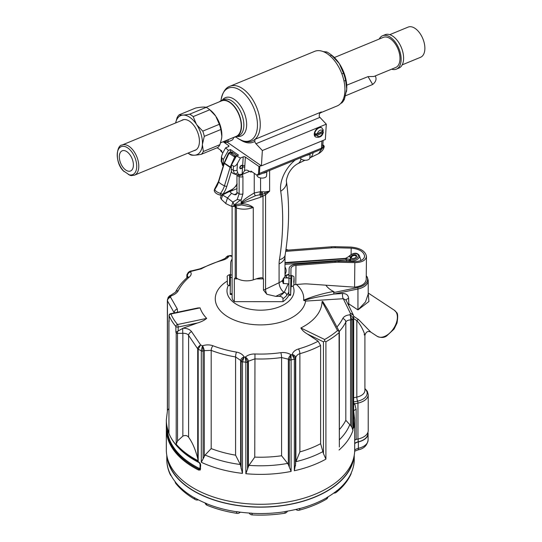 <?xml version="1.0" encoding="UTF-8"?>
<svg xmlns="http://www.w3.org/2000/svg" width="542" height="542" viewBox="0 0 542 542"><rect width="100%" height="100%" fill="white"/><g stroke="black" fill="none" stroke-linecap="round" stroke-linejoin="round"><path stroke-width="0.81" d="M231.488 164.937L231.21 169.314C231.122 171.475 231.82 172.884 233.311 173.542L235.506 174.416L234.347 173.643L233.229 170.113L233.48 166.123L231.488 164.937L236.475 155.967L238.521 155.127L230.425 149.545L230.235 152.532M230.425 149.545L228.385 150.385L223.392 159.355L223.114 163.738L221.644 162.126A2.859 1.545 -176.4 0 1 221.183 161.211L221.475 156.645L222.647 153.183L225.628 147.824L228.385 150.385M223.311 165.75L223.114 163.738M236.976 174.795L236.888 193.853L235.743 194.761L234.212 194.646L231.515 193.318L229.612 191.387M242.755 166.15L242.653 165.737A1.951 1.22 124.6 0 0 242.376 165.398A1.951 1.22 124.6 0 0 242.22 165.317L241.556 165.303A1.951 1.22 124.6 0 0 241.19 165.452L239.889 167.044A1.951 1.22 124.6 0 0 240.16 168.616A1.951 1.22 124.6 0 0 241.61 168.393M236.475 155.967L240.431 158.034L243.216 156.895A1.538 0.827 -176.4 0 1 245.377 157.099L258.954 166.462L258.487 173.833L321.44 148.196L322.686 147.194L323.12 140.432M240.431 158.034L237.45 163.393L237.01 170.337L238.27 174.239A1.565 0.982 -55.4 0 0 238.995 174.456A2.859 2.209 84.8 0 1 238.033 174.856M245.377 157.099L244.51 170.791L242.105 174.3L238.995 174.456M254.239 173.318L254.239 192.979A2.886 1.355 -120.1 0 0 255.465 195.73C246.42 199.795 241.718 202.369 241.353 203.467L241.122 202.925C242.464 200.642 246.84 197.322 254.239 192.979L260.343 191.705L264.936 191.929L269.611 191.15L265.56 194.883L265.56 289.225L279.089 282.68A7.69 4.031 -115.8 0 0 284.022 292.362A24.173 13.957 180 0 0 284.232 292.26A2.859 2.093 40.4 0 1 286.799 295.322A29.295 16.91 180 0 1 282.992 298.71C282.511 297.124 281.223 296.345 279.11 296.372A26.436 15.264 0 0 0 284.232 292.26L288.236 283.859M287.05 277.965L284.99 274.828M283.046 282.443L282.26 281.203L283.629 278.019L284.367 277.985L283.683 277.958M283.662 277.971L283.486 283.669L283.019 283.148L283.141 278.744M283.486 283.669L283.019 283.148M285.837 250.289L331.304 246.786A30.752 24.851 -14.2 0 1 335.01 246.691L350.911 247.077C360.179 247.958 365.369 251.048 366.467 256.346C365.857 260.39 361.981 262.484 354.841 262.626L338.94 262.24A30.752 24.851 165.8 0 0 335.234 262.335L295.986 265.363A5.84 3.367 0.6 0 0 290.986 268.615L290.62 295.322L291.013 286.603M291.386 286.623L290.729 286.596L290.864 276.088L291.034 275.492L291.833 275.526C294.862 276.948 293.635 275.932 294.13 280.051C293.845 287.484 293.547 285.465 291.386 286.623L291.833 275.526M232.071 294.496L230.228 294.475L230.228 293.689L232.071 293.717L232.071 294.496L232.112 292.605M232.098 277.558L230.397 277.531L230.228 293.689M230.397 277.531L230.689 262.999A17.222 9.925 -179.4 0 1 232.098 259.198M282.992 298.71L282.992 301.677L234.313 301.65A13.442 7.757 0 0 1 232.112 297.721L232.118 284.469M234.313 301.65L234.313 278.873L235.235 277.667L236.603 278.188A13.442 7.757 0 0 0 253.277 279.855L258.385 278.202L261.325 277.68L263.026 278.073L263.466 278.893L263.466 290.078A16.484 9.519 0 0 0 265.56 289.225A7.69 4.031 -115.8 0 0 266.806 294.259L263.466 290.078M234.347 206.204L235.824 207.64L235.587 205.777M261.413 165.866L325.356 139.504L326.304 124.165L262.355 150.527L261.413 165.866L227.132 142.153M326.304 124.165L319.916 117.384A2.893 1.626 -112.4 0 1 319.184 116.313L319.407 113.834L321.365 111.95L255.004 139.308A29.525 16.606 67.6 0 1 252.477 140.845C248.595 142.749 243.676 141.889 237.721 138.278L237.037 137.79A28.401 15.969 -112.4 0 0 237.681 138.251A28.401 15.969 -112.4 0 0 257.335 127.837A28.401 15.969 -112.4 0 0 241.949 91.544A28.401 15.969 -112.4 0 0 221.17 99.301C222.891 91.849 225.824 87.499 229.977 86.253A29.525 16.606 67.6 0 1 255.526 104.836A29.525 16.606 67.6 0 1 255.004 139.308L254.801 141.381A31.043 17.459 67.6 0 1 240.384 139.863M341.9 73.922L343.52 73.258L339.292 63.577L331.657 55.304A29.139 16.389 -112.4 0 0 329.902 53.895L331.44 55.027A26.91 15.135 67.6 0 1 339.292 63.577A26.91 15.135 67.6 0 1 346.731 89.098A26.91 15.135 67.6 0 1 346.474 91.503A26.91 15.135 67.6 0 1 346.426 91.835M357.95 439.02A15.61 9.011 0 0 0 368.221 430.551L368.221 394.623A15.61 9.011 180 0 1 357.95 403.092L357.95 439.02L356.135 439.406A3.841 2.222 0 0 0 355.992 439.433A3.841 2.222 0 0 0 354.698 439.941M353.662 420.484L353.641 428.105A94.186 54.376 180 0 0 354.698 420.003L354.698 449.907A94.186 54.376 180 0 1 260.512 504.284A94.186 54.376 180 0 1 166.333 449.907L166.333 429.42L166.794 428.566M258.954 166.462A3.841 2.073 -176.4 0 0 259.855 166.198L261.23 165.628M223.135 141.753L228.602 145.52A1.538 0.827 -176.4 0 1 228.954 146.103A1.538 0.827 -176.4 0 1 228.412 146.686L225.628 147.824M366.263 275.817A14.98 8.652 180 0 1 357.74 287.517L334.61 292.382L333.533 291.481A28.814 16.639 0 0 1 325.857 285.194M354.841 262.626L354.576 287.165C361.731 286.23 365.613 283.656 366.223 279.435L366.467 256.346M167.437 431.154A93.258 53.841 0 0 0 199.165 468.342L200.059 467.827L200.059 464.06L199.165 462.665A93.258 53.841 180 0 1 179.422 448.708M167.397 429.054L167.498 431.154L166.57 431.175L166.543 426.202A94.186 54.376 180 0 1 166.455 425.389L166.367 424.095A94.186 54.376 180 0 1 166.34 423.261L166.34 427.97A94.186 54.376 0 0 0 166.367 428.803L166.448 429.996A94.186 54.376 0 0 0 166.57 431.175M198.555 461.757A0.921 0.495 116.8 0 0 198.751 462.184C177.729 451.222 166.922 437.435 166.333 420.802A94.186 54.376 0 0 0 198.555 461.757L200.262 463.498L200.689 465.063L200.262 469.982L198.555 470.043A94.186 54.376 180 0 1 166.333 429.528L166.333 431.757M166.421 429.21A0.921 0.752 179.2 0 0 166.333 429.528L166.333 429.745M353.641 316.589L353.641 428.105L353.662 316.433A1.843 1.064 180 0 1 353.662 316.433A1.843 1.064 180 0 1 353.641 316.589L353.641 316.562A1.843 1.125 -0.4 0 0 353.662 316.392A1.843 1.125 -0.4 0 0 353.587 316.067M336.928 327.009A85.704 49.478 0 0 0 342.774 318.486C343.96 316.379 346.338 315.153 349.915 314.8L350.044 314.794A91.009 52.54 0 0 0 350.437 313.459L350.437 313.459C352.402 313.879 353.472 314.916 353.641 316.562A94.186 54.376 180 0 1 352.95 318.872L352.95 319.021A1.843 1.064 180 0 1 351.772 319.814L351.792 319.536A1.843 0.915 1.3 0 0 352.95 318.872C353.093 317.476 352.124 316.115 350.044 314.794L351.792 319.536M320.607 345.498A88.881 51.314 180 0 1 299.882 353.702C297.768 354.285 296.379 355.599 295.715 357.652L295.492 358.54A1.843 1.064 180 0 1 294.34 359.346L294.326 359.211A1.843 1.111 -6.7 0 0 295.471 358.282L292.158 354.543C292.951 351.887 295.051 350.03 298.473 348.967A85.704 49.478 0 0 0 318.154 341.216L320.607 345.498L320.607 443.708L323.445 453.546L323.445 341.812L324.685 341.06L324.631 339.488A92.336 53.312 0 0 0 337.517 330.552L339.339 331.568L339.055 332.646A94.186 54.376 180 0 1 325.911 341.765L324.685 341.06M289.347 359.57A1.843 1.009 -173.5 0 0 291.108 359.888L291.101 360.03A1.843 1.064 180 0 1 289.32 359.834L291.142 354.847A91.009 52.54 0 0 0 292.138 354.637L294.326 359.211A94.186 54.376 180 0 1 291.108 359.888L291.034 354.78C288.005 352.93 284.604 352.225 280.824 352.673A85.704 49.478 0 0 1 254.97 353.98C251.102 353.919 247.89 354.956 245.323 357.083L247.558 361.948A1.843 1.064 180 0 1 245.858 362.313L245.844 362.171A1.843 1.037 -6.9 0 0 247.525 361.683M241.109 361.033A1.843 1.091 -173 0 0 242.477 361.826L242.464 361.968A1.843 1.064 180 0 1 241.088 361.284L244.191 357.056A91.009 52.54 0 0 0 245.235 357.164L245.844 362.171A94.186 54.376 180 0 1 242.477 361.826L244.144 356.968C242.708 354.427 240.153 352.801 236.475 352.097A85.704 49.478 0 0 1 212.952 345.762C209.673 344.597 206.211 344.604 202.552 345.769L203.094 351.06A1.843 1.064 180 0 1 201.306 350.884L201.292 350.742A1.843 0.962 -5.2 0 0 203.06 350.789M197.715 348.824A1.843 1.104 -177.8 0 0 198.196 349.231L198.196 349.258A1.843 1.064 180 0 1 197.715 348.872L197.715 348.824C197.518 347.774 198.487 346.48 200.635 344.936L200.635 344.936A91.009 52.54 0 0 0 202.423 345.81L201.292 350.742A94.186 54.376 180 0 1 198.196 349.231L200.635 344.936L191.59 331.643C189.869 329.421 187.031 328.276 183.081 328.201L197.64 322.93L178.169 327.022A1.843 0.515 -101.9 0 0 177.539 324.516L206.692 318.391C204.32 320.336 201.306 321.846 197.64 322.93M198.196 349.258L198.196 460.775L197.715 458.485L197.715 348.872L188.596 335.383C187.579 333.919 185.669 333.222 182.857 333.303L177.532 333.384A1.843 1.064 180 0 1 176.197 332.808L176.197 332.686A1.843 0.942 -2.7 0 0 177.512 333.147L177.566 331.325L183.081 328.201M169.063 319.997L168.894 320.891A1.843 1.192 -178.4 0 0 168.948 321.189L169.077 320.451L169.118 321.596A94.186 54.376 180 0 1 168.948 321.189L168.948 321.304A1.843 1.064 180 0 1 168.894 321.054A1.843 1.064 180 0 1 168.901 320.979M353.662 316.433L353.357 315.092L350.437 313.459L343.276 298.723L305.58 301.088L303.608 300.166C312.687 296.406 322.571 293.534 333.269 291.535L333.533 291.481M232.098 256.441L229.883 255.892A91.009 52.54 0 0 0 228.887 256.102L228.866 256.163C228.074 257.863 225.973 259.225 222.552 260.241A85.704 49.478 0 0 0 201.292 268.839L191.136 271.359A91.009 52.54 0 0 0 190.459 271.827L190.506 271.888C191.705 273.527 191.279 275.275 189.219 277.145A85.704 49.478 0 0 0 178.25 290.722C177.065 292.87 174.687 294.597 171.109 295.898L170.981 295.946A91.009 52.54 0 0 0 170.595 297.273L177.275 308.94L177.559 312.233M200.066 307.876L170.906 314.008A1.843 0.515 -101.9 0 0 170.527 313.71L197.884 307.958L200.066 307.876A61.571 35.548 0 0 0 206.692 318.391M337.517 330.552L322.077 301.589A61.571 35.548 0 0 1 300.864 327.978C302.219 330.295 304.455 332.348 307.571 334.123L318.154 341.216M327.612 309.421L322.686 301.413L322.158 301.555M353.364 315.085L345.999 300.038L343.276 298.723A3.841 1.436 86.5 0 1 342.625 293.507C346.345 293.52 348.343 295.16 348.621 298.425L348.865 305.776M353.662 316.284L358.472 319.455L370.87 332.144L377.13 336.277A15.61 9.451 -56.6 0 0 384.366 336.514A15.61 9.451 -56.6 0 0 395.308 325.457A15.61 9.451 -56.6 0 0 396.094 312.057A15.61 9.451 -56.6 0 0 394.305 310.214L396.426 312.395C397.862 313.093 398.052 316.65 397.001 323.066L394.075 329.062L386.534 336.054C383.939 337.842 380.802 337.917 377.13 336.277M368.221 293.114L368.919 301.508L357.95 309.902L365.477 301.962L368.221 294.035L368.221 280.519A15.61 9.011 180 0 1 357.95 288.988A1.843 0.515 -101.9 0 0 357.74 287.517M169.077 320.451L169.063 315.512A1.843 1.064 0 0 0 169.118 315.769L169.118 321.596M286.887 250.208L287.971 250.086L287.538 249.787M325.911 341.765L325.911 459.128L323.445 453.546M339.36 446.784L339.055 332.646M352.95 319.021L352.95 430.423L351.772 427.028L349.786 424.616A91.53 52.845 180 0 1 339.36 439.792M322.659 451.75A91.53 52.845 180 0 1 295.912 461.682L295.715 357.652A3.841 2.724 -165.9 0 0 292.158 354.543M325.911 459.128A94.186 54.376 180 0 1 294.34 470.747L295.715 463.085M288.337 464.629L289.32 467.048L289.32 359.834L288.337 359.204L288.337 464.629L287.653 463.417A91.53 52.845 180 0 1 248.961 465.375L248.378 466.648L248.378 361.223A3.841 2.046 -131.4 0 0 245.323 357.083M289.32 467.048L291.101 471.432A94.186 54.376 180 0 1 245.858 473.715L248.378 466.648M242.464 361.968L242.464 473.369L240.309 464.494A91.53 52.845 180 0 1 205.113 455.016L201.306 462.285L201.306 350.884M197.715 458.485C195.472 449.569 192.43 442.482 188.596 437.225C187.275 435.45 185.357 435.077 182.857 436.107L177.532 440.971L176.197 444.237L176.197 332.808M168.894 320.891L168.948 432.726A94.186 54.376 180 0 1 166.333 420.003L166.333 420.802M168.894 408.675L167.519 410.098L166.333 420.003M339.36 429.582A88.881 51.314 0 0 0 345.823 420.294L349.786 424.616M349.915 314.8A3.841 1.396 85.5 0 1 350.572 319.909C348.032 320.058 346.446 320.789 345.823 322.09A88.881 51.314 180 0 1 339.285 331.46M295.912 461.682L299.882 451.906A88.881 51.314 0 0 0 320.607 443.708M248.961 465.375L254.76 457.109A88.881 51.314 0 0 0 281.576 455.754L287.653 463.417M291.034 354.78A3.841 1.66 -57.1 0 0 288.337 359.204L281.576 357.544A88.881 51.314 180 0 1 254.76 358.899L248.378 361.223L247.558 361.948L247.558 469.162M205.113 455.016L211.19 448.586A88.881 51.314 0 0 0 235.58 455.158L240.309 464.494M241.088 468.505L241.088 361.284L240.648 360.437L235.58 356.948A88.881 51.314 180 0 1 211.19 350.383L204.293 350.647A3.841 0.725 -108.9 0 0 202.552 345.769M174.388 312.897L174.267 312.646A3.841 3.076 -29.2 0 1 177.275 308.94M187.85 276.894L187.41 275.98A3.841 3.252 -39.3 0 1 190.506 271.888M187.41 277.409L186.97 275.451A1.843 1.064 180 0 1 186.861 275.085A1.843 1.064 180 0 1 186.875 274.936M353.662 425.368L353.641 422.597M174.267 312.924L167.444 300.851A1.843 1.064 180 0 1 167.363 300.539A1.843 1.064 180 0 1 167.363 300.519A1.843 1.003 0.4 0 0 167.444 300.796C167.6 299.042 168.65 297.87 170.595 297.273C168.515 297.707 167.444 298.737 167.383 300.356A1.843 1.003 0.4 0 0 167.363 300.498L168.183 297.294L170.981 295.946L169.815 295.661L170.52 295.424A3.841 0.725 71.1 0 1 171.109 295.898M282.992 301.677A29.295 16.91 0 0 0 288.771 295.288L290.62 295.322L288.771 295.295L288.778 294.516L290.62 294.543M228.351 285.37A33.523 19.356 0 0 0 228.196 285.688A33.523 19.356 0 0 0 260.18 310.187A33.523 19.356 0 0 0 292.998 286.054M295.492 465.754L295.471 358.282M240.648 465.863L240.648 360.437A3.841 2.581 -27.2 0 1 244.144 356.968M188.596 437.225L188.596 335.383A3.841 2.812 -34.9 0 1 191.59 331.643M182.857 436.107L182.857 333.303A3.841 0.847 -90.8 0 1 182.918 328.262M177.532 440.971L177.512 333.147M176.265 331.86L175.879 332.314A94.186 54.376 180 0 0 176.197 332.686L176.265 331.86L177.566 331.325M167.444 410.416L167.444 300.796M167.383 300.356L167.471 299.699M169.802 295.668L168.189 297.294M186.97 277.795L186.976 275.16C187.322 273.276 188.487 272.165 190.459 271.827L188.304 272.341L186.868 274.801A1.843 0.942 4.2 0 0 186.976 275.16M189.957 271.203L191.008 270.871L191.136 271.359L189.957 271.203L188.345 272.314M191.021 270.871L191.692 270.851A3.841 0.874 88.6 0 0 191.272 271.359M225.56 258.114A3.841 3.388 21.3 0 1 228.866 256.163M225.716 257.707L228.887 256.102L227.816 255.899L225.716 257.707M227.83 255.899L231.393 255.722A3.841 2.331 107.9 0 0 229.991 255.926M364.177 334.651C366.317 337.673 362.002 325.606 356.819 320.634L353.662 318.56M347.957 303.94A3.841 2.222 180 0 1 348.621 303.757L357.95 309.902L357.95 288.988L333.899 294.042L342.625 293.507M296.413 284.489A43.204 24.946 180 0 1 303.608 300.166M358.472 319.455A3.841 2.331 -56.6 0 0 356.819 320.634L356.819 397.083A12.303 7.1 0 0 0 364.915 390.409L364.915 335.349C365.972 331.738 367.957 330.674 370.863 332.151M353.662 403.289L354.725 403.77L356.135 409.495L356.135 439.406M353.662 404.556A3.841 2.459 151.5 0 1 354.725 403.77L357.95 403.092A1.843 0.515 -101.9 0 0 357.584 401.141A14.532 8.394 0 0 0 364.915 388.79M346.114 300.268A3.841 2.222 180 0 1 348.621 298.425M333.269 291.535A1.843 0.515 -101.9 0 1 333.899 294.042L318.533 296.847C313.452 297.87 307.09 299.34 303.906 300.586M166.34 421.723L166.333 423.336M166.333 426.771L166.333 425.87L166.333 426.771M166.895 426.818L166.401 426.832M200.364 464.745L200.364 468.329L200.066 469.142L198.86 469.196A0.921 0.495 116.8 0 0 198.555 470.043M200.689 468.83A0.921 0.535 180 0 1 200.35 468.417A0.921 0.535 180 0 1 200.364 468.329L200.066 469.142A0.921 0.718 46.9 0 0 200.262 469.982M285.878 268.947A8.611 7.046 163.7 0 0 285.844 268.818A8.611 7.046 163.7 0 0 284.99 267.064M284.99 274.428A8.611 7.046 163.7 0 0 285.919 269.076A8.611 7.046 163.7 0 0 284.99 267.22M353.167 254.957A3.035 1.741 162.1 0 1 356.135 255.14A3.035 1.741 162.1 0 1 356.094 257.132A3.035 1.741 162.1 0 1 351.975 258.459A3.035 1.741 162.1 0 1 350.789 256.833A3.035 1.741 162.1 0 1 353.167 254.957M284.99 263.046L346.06 258.67L350.749 259.489A0.921 0.569 105.4 0 0 350.43 260.756L346.135 259.95L284.99 264.327M360.965 260.506L359.38 255.58C356.392 251.224 351.711 253.947 349.238 256.034A0.921 0.556 -139.5 0 1 349.705 255.912L350.749 259.489A4.844 2.785 -17.9 0 0 357.435 257.545A4.844 2.785 -17.9 0 0 356.311 253.703A4.844 2.785 -17.9 0 0 349.705 255.912L345.911 258.338L284.99 262.538M346.006 258.676L346.595 261.38M355.667 257.525A2.459 1.416 -17.9 0 0 355.152 255.546L355.179 255.546A2.493 1.436 162.1 0 1 355.179 255.546A2.493 1.436 162.1 0 1 355.925 257.301M352.212 258.5A2.493 1.436 162.1 0 1 352.063 258.446A2.493 1.436 162.1 0 1 351.792 256.637A2.493 1.436 162.1 0 1 351.805 256.63L351.812 256.617A2.459 1.416 -17.9 0 0 352.076 258.398A2.459 1.416 -17.9 0 0 352.551 258.527M290.79 278.385L288.947 278.358L289.137 268.588A7.69 4.431 -179.4 0 1 295.715 264.306L334.97 261.285A30.752 24.851 -14.2 0 1 338.675 261.183L354.57 261.576C360.748 261.447 364.095 259.638 364.624 256.142C363.675 251.563 359.19 248.893 351.175 248.134L335.274 247.741A30.752 24.851 165.8 0 0 331.568 247.843L285.681 251.38M295.986 265.363L295.783 284.536L302.809 283.994A30.752 24.851 -14.2 0 1 308.086 283.967L354.576 287.165M232.112 289.977L232.071 293.717M288.947 278.358L288.778 294.516M295.783 284.536A5.84 3.367 0.6 0 0 293.723 284.929M279.11 296.372L275.743 296.366L266.806 294.259M244.727 167.383A1.538 0.827 3.6 0 0 242.565 167.18M244.815 165.933A1.538 0.827 3.6 0 0 242.653 165.737L243.216 156.895M323.791 147.844L324.211 146.638A0.766 0.691 -168.1 0 1 324.191 146.713L322.775 145.866M322.808 145.344A0.766 0.589 66.3 0 1 323.113 145.751M244.51 170.791A7.69 4.329 67.8 0 1 245.296 170.269A7.69 4.329 67.8 0 1 248.012 170.561L250.919 172.078L250.98 171.076L256.922 175.174L258.487 173.833M250.919 172.078L251.867 171.692M222.809 152.885L221.698 151.929L221.766 150.927L217.173 147.763M237.084 155.717A2.859 1.612 -112.2 0 0 236.59 155.283L232.172 152.234A2.859 1.612 -112.2 0 0 230.933 151.99A2.859 1.612 -112.2 0 0 230.377 152.559M222.572 165.52L221.644 162.126L221.902 158.135L221.475 156.645M231.63 206.387L226.041 203.704L221.231 199.219L222.701 195.106L222.315 195.018M225.689 203.46L227.498 197.965L222.701 195.106L223.216 194.612M235.248 205.892A9.614 5.298 -49.8 0 1 235.235 207.146L235.235 277.667M241.583 204.93L233.561 206.475L231.603 206.373L232.83 202.091L227.498 197.965L231.515 193.318M324.191 146.713L321.521 149.104M313.174 152.648C312.599 155.303 311.521 157.031 309.936 157.837C311.521 157.031 312.599 155.303 313.174 152.648M233.48 166.123C234.727 166.604 236.048 165.696 237.45 163.393M231.21 169.314L233.229 170.113A2.859 1.545 3.6 0 0 237.01 170.337M234.347 173.643A2.859 2.209 -43 0 0 237.64 172.525M237.139 192.451L239.137 193.785L239.137 176.536A2.859 1.653 0 0 0 242.924 176.597L242.924 193.846L241.122 200.133L237.2 199.551L239.137 193.785A2.859 1.653 0 0 0 242.924 193.846M237.139 175.737L239.137 176.536L238.9 175.29A2.859 2.154 -32.5 0 0 242.355 174.361L242.199 174.226M240.702 199.822L233.961 205.133A2.459 0.921 70.2 0 0 232.83 202.091L237.2 199.551M232.958 206.272L236.095 204.652C242.965 202.965 248.697 203.907 253.277 207.478L241.583 204.923M235.702 205.736A2.459 0.948 -109 0 0 236.095 204.652M238.9 175.29L238.446 174.802A2.859 2.1 -99.4 0 0 239.279 174.388M264.936 191.929A2.886 1.138 -93.4 0 0 264.842 193.541L255.465 195.73M269.611 170.459L269.611 191.15L264.842 193.541A2.886 0.942 50.7 0 1 265.56 194.883L260.58 197.261L241.353 203.467M262.47 191.936A2.886 0.745 -89.6 0 0 262.348 194.219A2.886 0.935 66.3 0 1 263.026 196.319L263.026 278.073M261.508 191.875A2.886 0.677 -85.4 0 0 261.23 194.422A2.886 1.016 68.5 0 1 261.922 196.78M260.567 177.945L260.567 191.726A2.886 0.623 -81.1 0 0 260.079 194.564M260.343 191.705A2.886 0.65 -82.4 0 0 259.916 194.578A2.886 1.152 72.1 0 1 260.58 197.261M253.277 279.855L253.277 207.478C247.396 209.544 241.773 209.707 236.414 207.959L235.824 207.64M235.872 205.682A9.614 6.646 -61.9 0 1 236.414 207.959L236.414 278.066M324.089 147.085C323.486 149.599 321.657 151.787 318.594 153.65L321.711 149.03M241.122 202.925L241.122 200.133M221.902 158.135L223.392 159.355M238.27 174.239A2.859 1.111 -84.5 0 1 237.498 174.856A2.859 2.859 0 0 0 238.019 174.856A2.859 2.209 84.8 0 1 237.62 174.849M238.236 174.822A2.859 2.1 -99.4 0 0 238.453 174.802L238.019 174.856M321.901 140.934L321.44 148.196A2.859 1.612 67.8 0 1 320.681 149.578L322.68 147.214M259.855 166.198L259.388 173.569A2.859 1.612 67.8 0 1 258.629 174.944L256.922 175.174M288.811 292.077L286.799 295.322M343.066 99.755L344.448 99.186A29.139 16.389 -112.4 0 1 341.684 103L340.735 103.393M343.994 81.076L345.606 80.412L346.731 89.098L344.448 99.186M331.657 55.304L330.105 55.941M325.342 52.567L326.806 51.964L323.303 51.619M329.902 53.895A29.139 16.389 -112.4 0 0 326.806 51.964M345.606 80.412A29.139 16.389 -112.4 0 0 343.52 73.258M220.56 142.817L236.177 136.381A19.18 10.786 -112.4 0 0 241.197 127.126A19.18 10.786 -112.4 0 0 234.896 107.526A19.18 10.786 -112.4 0 0 221.556 100.907L206.048 107.302M234.069 137.248A19.607 11.03 -112.4 0 0 236.339 136.767A19.607 11.03 -112.4 0 0 239.063 114.443A19.607 11.03 -112.4 0 0 221.393 100.521A19.607 11.03 -112.4 0 0 219.449 101.774M262.355 150.527L255.966 143.738A2.893 1.626 67.6 0 1 254.801 141.381M315.512 136.889A5.495 3.442 -55.4 0 1 315.329 136.774A5.495 3.442 -55.4 0 1 314.238 134.287A5.495 3.442 -55.4 0 1 316.935 128.8A5.495 3.442 -55.4 0 1 321.569 127.722A5.495 3.442 -55.4 0 1 321.731 127.851M320.024 113L337.165 105.941A29.525 16.606 -112.4 0 0 341.264 72.316A29.525 16.606 -112.4 0 0 314.665 51.348L229.977 86.253M228.412 139.579A7.69 4.322 67.6 0 1 226.509 142.417L231.752 140.256A7.69 4.322 -112.4 0 0 233.656 137.417M355.992 439.433A7.69 4.438 0 0 0 354.698 440.246M166.936 456.079A93.719 54.112 0 0 0 260.512 507.156A93.719 54.112 0 0 0 354.089 456.079M354.698 443.688A7.69 4.438 180 0 1 358.364 441.926A15.379 8.875 0 0 0 368.079 433.675A15.379 8.875 0 0 0 367.91 432.353M354.698 443.383A7.69 4.438 0 0 1 358.167 441.832A15.149 8.747 0 0 0 367.849 433.675L367.849 432.516M167.478 458.369A93.488 53.976 0 0 0 260.512 507.021A93.488 53.976 0 0 0 353.547 458.369M166.794 455.28L166.794 459.447A93.719 54.112 0 0 0 170.073 473.633L170.073 473.512A93.719 54.112 0 0 0 175.432 482.021L175.432 482.15A93.719 54.112 0 0 0 194.47 497.841L194.47 497.719A93.719 54.112 0 0 0 206.488 503.538L206.488 503.667A93.719 54.112 0 0 0 236.569 511.763L236.569 511.641A93.719 54.112 0 0 0 252.016 513.213L252.159 514.9C263.168 515.469 274.008 514.92 284.692 513.254A3.692 0.793 -98.9 0 0 285.085 511.668L285.085 511.54A93.719 54.112 0 0 0 299.828 508.443L299.828 508.572A93.719 54.112 0 0 0 327.016 497.576L327.016 497.454A93.719 54.112 0 0 0 337.097 490.517L337.097 490.639A93.719 54.112 0 0 0 351.128 473.274L351.128 473.146A93.719 54.112 0 0 0 353.851 464.23L353.851 464.352A3.692 3.001 9 0 1 353.818 464.731L354.238 459.447A93.719 54.112 0 0 1 353.851 464.352A3.692 2.127 0 0 1 353.791 464.582M298.635 508.755A3.692 2.127 0 0 0 299.828 508.572A3.692 1.267 75.1 0 1 299.231 510.198C309.313 507.502 318.323 503.857 326.25 499.263A3.692 2.141 -120.2 0 0 327.016 497.576A3.692 2.127 0 0 0 327.653 497.075M219.347 124.301L202.776 131.13A22.988 12.927 67.6 0 1 204.293 136.34L220.865 129.504A22.988 12.927 -112.4 0 0 219.347 124.301L215.662 116.002L209.754 109.782A22.988 12.927 -112.4 0 0 208.521 108.8A22.988 12.927 -112.4 0 0 206.224 107.35L189.653 114.179A22.988 12.927 67.6 0 1 193.182 116.611L209.754 109.782M216.265 116.916A21.145 11.89 67.6 0 1 221.827 136.266L220.865 129.504M221.793 136.747A21.145 11.89 67.6 0 1 221.61 138.4A21.145 11.89 67.6 0 1 221.59 138.515L221.827 136.266M208.521 108.8L209.795 109.741A21.145 11.89 67.6 0 1 215.662 116.002M181.475 120.548A16.443 9.248 67.6 0 1 182.559 119.938A16.443 9.248 67.6 0 1 189.68 121.34A16.443 9.248 67.6 0 1 199.029 137.146A16.443 9.248 67.6 0 1 195.093 150.351A16.443 9.248 67.6 0 1 193.907 150.683M188.04 153.101A21.145 11.89 -112.4 0 0 202.396 144.741L202.43 144.26A21.145 11.89 -112.4 0 0 196.868 124.911L196.265 123.996A21.145 11.89 -112.4 0 0 175.615 122.966L177.105 117.655A22.988 12.927 67.6 0 1 179.145 114.836L195.723 108C201.075 107.025 204.578 106.808 206.224 107.35M201.333 154.294L217.904 147.458A22.988 12.927 -112.4 0 0 219.93 144.667L203.358 151.496A22.988 12.927 67.6 0 1 201.333 154.294C195.98 155.269 192.478 155.493 190.825 154.944A22.988 12.927 67.6 0 1 188.528 153.494L188.013 153.115M193.182 116.611L196.265 123.996M196.868 124.911L202.776 131.13M202.396 144.741L203.358 151.496M219.93 144.667L221.61 138.4M204.293 136.34L202.43 144.26M179.145 114.836C180.798 115.378 184.294 115.161 189.653 114.179M375.254 75.934C376.839 78.908 375.979 81.754 372.679 84.477L368.038 76.618L373.953 76.469L395.701 67.506A16.301 9.167 -112.4 0 0 397.963 48.943A16.301 9.167 -112.4 0 0 383.275 37.371L334.367 57.533M368.038 76.618L346.724 85.182M372.679 84.477L345.539 95.785M226.509 142.417A7.69 4.322 67.6 0 1 223.155 141.747M223.263 141.699A6.768 3.808 -112.4 0 0 226.895 140.202M310.078 153.914L309.834 157.952A4.797 2.595 -176.5 0 1 309.645 158.576A4.797 2.595 -176.5 0 1 304.787 160.242A4.797 2.595 -176.5 0 1 300.322 157.898M309.638 154.091A4.797 2.595 -176.5 0 1 306.67 155.303M230.35 282.111L230.445 274.801M283.317 283.493L288.893 283.886M293.737 281.427L294.082 278.554L293.906 283.52L293.737 281.427M322.822 130.73L323.066 131.34L314.787 135.364L317.28 135.392L323.107 132.478L323.066 131.34M314.787 135.364L314.435 134.816L315.898 134.098M314.807 133.827L314.435 134.01A5.495 3.442 124.6 0 0 314.435 134.816M321.569 127.722L321.914 127.959A5.495 3.442 -55.4 0 0 317.605 128.759A5.495 3.442 -55.4 0 0 314.638 133.766L317.28 133.84L322.68 131.211A3.652 2.283 124.6 0 0 319.976 130.324A3.652 2.283 124.6 0 0 317.28 133.84M323.059 129.782L322.68 131.211M355.152 255.546A2.459 1.416 -17.9 0 0 353.391 255.668A2.459 1.416 -17.9 0 0 351.812 256.617M241.244 165.425L241.563 165.635A1.538 0.962 -56.2 0 1 242.152 165.723A1.538 0.962 -56.2 0 1 242.098 167.532A1.538 0.962 -56.2 0 1 240.445 168.277A1.538 0.962 -56.2 0 1 240.201 167.078A1.538 0.962 -56.2 0 1 241.19 165.791L241.176 165.439M241.556 165.29L241.583 165.31A1.924 1.206 -56.2 0 1 242.369 165.405A1.924 1.206 -56.2 0 1 242.301 167.668A1.924 1.206 -56.2 0 1 240.228 168.596A1.924 1.206 -56.2 0 1 239.937 167.071A1.924 1.206 -56.2 0 1 241.21 165.459M221.698 151.923A4.797 2.595 -176.5 0 1 220.635 150.154L220.635 150.148M266.833 171.597L266.576 175.784A4.797 2.595 -176.5 0 1 261.63 178.074A4.797 2.595 -176.5 0 1 256.996 175.195M266.562 171.706A4.797 2.595 -176.5 0 1 262.972 173.176M215.194 189.083L214.7 189.49C215.486 191.197 217.43 192.505 220.533 193.399L222.877 194.239L231.698 189.598A7.446 4.668 123.8 0 0 236.088 185.398L237.139 183.602M231.42 171.38L226.82 186.36A2.154 0.725 -162.9 0 1 224.456 185.825L230.133 167.336L224.3 163.433L218.622 181.916A16.152 10.129 -56.2 0 1 214.7 189.49A1.443 1.179 161 0 0 214.286 190.75L214.557 189.158L218.473 181.509A2.154 0.725 -162.9 0 0 218.622 181.916A13.442 4.539 17.1 0 0 224.456 185.825A16.152 10.129 123.8 0 1 220.533 193.399A1.443 0.4 102.4 0 0 220.526 195.174M233.602 153.223L230.174 152.634A0.921 0.759 132.1 0 0 229.056 153.244L224.422 163.115L230.248 167.017L234.666 157.038L234.307 156.767A0.921 0.346 -61.2 0 1 235.065 155.92L235.574 156.36L234.666 157.038L235.472 157.776M231.312 167.742A2.154 0.725 -162.9 0 1 230.133 167.336A2.154 0.745 -63.4 0 1 230.248 167.017A2.154 0.454 -156.1 0 0 231.326 167.519M228.507 153.135L224.239 162.783A2.154 0.454 23.9 0 0 224.422 163.115A2.154 1.795 -43.7 0 0 224.3 163.433A2.154 0.725 -162.9 0 1 224.151 163.02A2.154 0.725 -162.9 0 1 224.246 162.885M228.507 153.129L230.174 152.634L229.747 152.451A0.921 0.799 97.8 0 0 228.839 153.129L228.771 153.772M226.82 186.36A18.184 11.402 -56.2 0 1 222.877 194.239A1.443 0.786 65.3 0 1 222.552 194.924L231.21 190.621L236.556 185.547L236.088 185.398M235.946 156.916L235.574 156.36M402.205 64.85L420.572 57.283A16.321 9.18 -112.4 0 0 422.841 38.692A16.321 9.18 -112.4 0 0 408.133 27.1L389.766 34.668M391.649 69.18A18.069 10.162 -112.4 0 0 396.371 69.146L398.844 68.123A18.069 10.162 -112.4 0 0 401.351 47.547A18.069 10.162 -112.4 0 0 385.071 34.715L382.605 35.731A18.069 10.162 -112.4 0 0 379.224 39.038M396.371 69.146A18.069 10.162 -112.4 0 0 398.885 48.563A18.069 10.162 -112.4 0 0 382.605 35.731M196.17 149.748L134.497 175.168L131.178 175.622L129.924 175.29L123.129 170.662M231.644 152.776L232.464 152.438M242.105 174.3L242.559 167.2M284.421 277.856A16.484 9.519 0 0 0 284.99 275.383L284.99 256.59A16.484 9.519 180 0 1 279.089 263.886L279.089 282.68A16.484 9.519 0 0 0 282.355 280.546M290.986 268.615L290.905 275.851M290.797 286.596L290.783 287.504M352.95 430.423A94.186 54.376 180 0 1 339.055 450.009M294.34 470.747L294.34 359.346M291.101 360.03L291.101 471.432M245.858 473.715L245.858 362.313M242.464 473.369A94.186 54.376 180 0 1 201.306 462.285M198.196 460.775A94.186 54.376 180 0 1 176.197 444.237M175.879 332.314L175.879 326.494A94.186 54.376 180 0 1 169.118 315.769A1.843 1.463 156.7 0 1 170.906 314.008A92.336 53.312 0 0 0 177.539 324.516A1.843 1.355 -40.2 0 0 175.879 326.494A1.843 1.064 0 0 0 178.169 327.022L178.169 330.945M168.948 321.304L168.948 432.726M305.58 301.088A45.243 26.124 180 0 1 242.186 322.659A45.243 26.124 180 0 1 227.274 281.054M287.145 277.66A45.243 26.124 180 0 1 287.931 277.999M286.738 250.011A92.336 53.312 0 0 0 285.898 249.876M323.445 341.812L307.571 334.123M300.864 327.978L324.631 339.488M204.293 456.079L204.293 350.647L203.094 351.06L203.094 458.275M235.58 455.158L235.58 356.948A3.841 0.881 -80.4 0 1 236.475 352.097M212.952 345.762A3.841 1.741 -68.9 0 0 211.19 350.383L211.19 448.586M281.576 455.754L281.576 357.544A3.841 0.745 -98 0 0 280.824 352.673M254.97 353.98L254.76 457.109M351.772 427.028L351.772 319.814L350.572 319.909L350.572 425.334M345.823 420.294L345.823 322.09A3.841 3.015 26.8 0 0 342.774 318.486M298.473 348.967A3.841 1.389 -105.9 0 1 299.882 353.702L299.882 451.906M170.52 295.424L175.466 292.185A3.841 3.015 26.8 0 1 178.25 290.722M175.466 292.185C178.176 286.881 182.105 281.996 187.261 277.545A3.841 2.608 49.1 0 1 189.219 277.145M191.692 270.851L199.896 268.839A3.841 2.168 61.1 0 1 201.292 268.839M199.896 268.839L221.793 259.984A3.841 1.389 74.1 0 1 222.552 260.241M353.662 397.747L356.819 397.083A3.841 1.07 -101.9 0 0 357.584 401.141L353.662 401.968M353.723 411.032A3.841 2.222 180 0 1 356.135 409.495M200.262 463.498L198.751 462.184A0.921 0.495 116.8 0 0 198.86 462.211M200.689 465.063A0.921 0.535 180 0 1 200.35 464.65L200.066 463.451M200.316 468.708L200.35 464.65A0.921 0.535 180 0 1 200.364 464.562M199.165 468.342A0.921 0.495 -63.2 0 1 198.86 469.196A93.719 54.112 180 0 1 166.909 431.168M199.876 468.315A0.921 0.718 -132.8 0 1 200.066 469.142M285.492 275.356L289.022 274.259M346.182 259.95L345.823 258.182M345.911 258.338L284.99 262.701M359.38 255.58A5.766 3.313 162.1 0 1 356.772 259.679A5.766 3.313 162.1 0 1 350.43 260.756M350.173 259.252A0.921 0.637 116.7 0 0 349.705 260.478L350.024 261.461M349.346 256.434A0.921 0.644 -148.8 0 0 348.763 256.678L345.871 258.182M288.988 275.783L290.83 275.81M230.438 274.963L232.098 274.984M338.675 261.183L338.94 262.24M335.234 262.335L334.97 261.285M331.568 247.843L331.304 246.786M335.01 246.691L335.274 247.741M351.175 248.134L351.108 254.537M263.466 278.893L256.271 278.886M237.775 278.873L234.313 278.873M228.528 146.631L228.602 145.52M229.788 191.597L237.139 188.589M237.037 193.487L234.212 194.646M300.993 158.874A16.484 8.638 -115.8 0 1 297.836 163.684C294.062 165.696 290.925 169.084 288.419 173.847C286.745 178.054 286.095 180.642 286.461 181.604C289.679 204.652 289.232 229.13 285.126 255.038A16.484 7.812 -171 0 1 279.428 259.753A260.296 162.966 124.6 0 0 280.722 191.218A27.032 16.924 -55.4 0 1 295.261 159.971M279.089 263.886A27.032 16.924 -55.4 0 1 279.428 259.753M286.461 181.604A16.484 10.63 171.9 0 1 280.722 191.218M249.611 171.394L242.355 174.361L242.924 176.597M284.022 292.362L275.743 296.366M321.379 111.95A29.525 16.606 67.6 0 1 320.281 112.75M222.315 100.141A20.732 11.66 67.6 0 1 234.361 99.416A20.732 11.66 67.6 0 1 246.576 122.526A20.732 11.66 67.6 0 1 237.254 136.394M236.339 136.767L238.683 135.805A19.607 11.03 -112.4 0 0 243.372 120.067A19.607 11.03 -112.4 0 0 232.227 101.219A19.607 11.03 -112.4 0 0 223.738 99.552L221.393 100.521M319.916 117.384L255.966 143.738M250.777 513.139A3.692 2.127 0 0 0 252.016 513.335A93.719 54.112 0 0 0 285.085 511.668A3.692 2.127 0 0 0 286.23 511.357M358.364 441.926L358.364 448.329A15.379 8.875 0 0 0 368.079 440.077L368.079 433.675M354.698 450.09A7.69 4.438 180 0 1 358.364 448.329A3.692 1.111 77.1 0 1 357.828 449.948L354.671 451.208M166.794 459.447C166.8 464.65 167.973 469.718 170.29 474.65A3.692 2.906 154.8 0 1 170.073 473.633A3.692 2.127 0 0 0 170.303 473.999M175.174 481.689A3.692 2.127 0 0 0 175.432 482.15A3.692 2.737 141.3 0 0 175.906 483.559C180.784 489.616 187.234 494.941 195.235 499.534A3.692 2.121 -60.2 0 1 194.47 497.841A3.692 2.127 0 0 0 195.357 498.22M205.655 503.2A3.692 2.127 0 0 0 206.488 503.667A3.692 1.734 112.2 0 0 207.227 505.34C216.339 509.04 226.251 511.709 236.956 513.355A3.692 0.772 -81.3 0 1 236.569 511.763A3.692 2.127 0 0 0 237.836 511.824M336.426 491.059A3.692 2.127 0 0 0 337.097 490.639A3.692 2.459 -129.3 0 1 336.419 492.265C343.018 486.872 347.849 480.869 350.911 474.264A3.692 2.913 -155.4 0 0 351.128 473.274A3.692 2.127 0 0 0 351.236 472.902A3.692 3.692 0 0 1 350.911 474.264M358.167 441.832L358.167 438.973M229.618 275.654L229.578 285.736C227.843 285.153 227.105 284.57 227.355 283.981L227.308 277.484C226.766 276.312 227.545 275.363 229.659 274.631L229.618 275.654M293.906 278.52L293.906 283.818L293.906 278.52M315.329 136.774L315.674 137.011A5.495 3.442 -55.4 0 1 314.645 135.249M317.28 135.392A3.652 2.283 124.6 0 0 319.99 136.279A3.652 2.283 124.6 0 0 322.686 132.763M230.174 152.634L235.065 155.92L236.38 156.143M234.307 156.767L229.056 153.244M231.698 189.598A2.154 1.172 65.3 0 1 231.21 190.621M134.497 175.168A16.301 9.167 -112.4 0 0 136.76 156.611A16.301 9.167 -112.4 0 0 122.072 145.032L183.765 119.606M128.332 174.497A15.129 8.509 -112.4 0 0 135.453 159.036A15.129 8.509 -112.4 0 0 119.375 147.966A15.129 8.509 -112.4 0 0 124.084 171.57M125.798 170.059A10.915 6.138 -112.4 0 0 132.722 160.493A10.915 6.138 -112.4 0 0 120.575 152.126A10.915 6.138 -112.4 0 0 125.798 170.059M232.098 206.543L232.098 284.828M320.681 149.578L258.629 174.944M366.263 275.695L367.3 277.145L368.221 280.519M368.221 293.026L394.305 310.214M339.36 447.008L339.36 331.623M339.346 331.582L327.443 309.096M354.698 420.003L353.662 410.768M186.861 277.89L186.868 274.801M167.363 410.768L167.363 300.498M285.946 249.516L287.477 249.774M187.261 277.545L187.864 277.057M221.793 259.984L225.519 258.216L225.723 257.687M229.835 255.478L230.817 255.533M231.393 255.722L232.098 255.919M170.527 313.71A1.843 1.843 0 0 0 169.063 315.512M364.915 388.526L367.307 391.256L368.221 394.623M166.333 423.959L166.333 422.814M349.238 256.034L348.763 256.678M289.008 274.672L285.763 275.688M324.211 146.638C323.987 145.412 323.398 144.924 322.449 145.175M223.182 166.184L221.183 161.211M221.529 195.208L220.445 197.322M221.231 199.219L220.445 197.471M285.126 255.038L284.99 256.59M297.836 163.684L304.943 160.249M318.608 153.643L309.949 157.83M237.484 174.856L235.506 174.402M284.99 274.794L287.328 277.978M235.878 136.936L237.037 137.79M220.953 100.724L221.17 99.301M354.238 455.28L354.238 459.447M353.635 465.449A3.692 3.692 0 0 0 353.818 464.745M357.828 449.948C363.729 448.851 367.151 445.565 368.079 440.077M249.144 513.037A3.692 3.692 0 0 0 252.159 514.9M284.801 513.24A3.692 3.692 0 0 0 287.47 511.147M175.113 481.614A3.692 3.692 0 0 0 175.906 483.559M195.235 499.534A3.692 3.692 0 0 0 198.325 499.805M205.072 502.949A3.692 3.692 0 0 0 207.227 505.34M236.956 513.355A3.692 3.692 0 0 0 240.269 512.156M170.29 474.65A3.692 3.692 0 0 0 171.333 475.964M333.75 493.084A3.692 3.692 0 0 0 336.419 492.265M295.871 509.433A3.692 3.692 0 0 0 299.116 510.232M326.25 499.263A3.692 3.692 0 0 0 327.998 496.872M230.445 274.638L229.659 274.631M230.316 285.742L229.578 285.736M283.798 277.836L288.954 278.039M323.357 130.249L321.914 127.959M315.674 137.011C319.936 137.898 322.497 136.238 323.364 132.024M224.239 162.783A2.154 2.154 0 0 0 224.151 163.02L218.473 181.509M233.385 153.074L229.727 152.444M222.545 194.924L220.547 195.181C216.895 194.273 214.808 192.796 214.286 190.75M237.139 184.551L236.556 185.547M123.176 170.723C114.586 162.112 116.605 144.971 122.072 145.032"/></g></svg>
